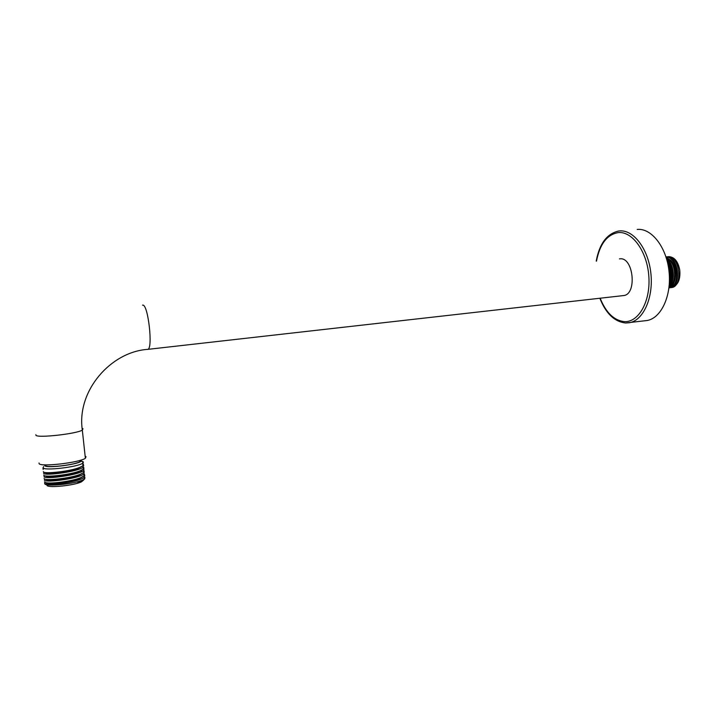 <?xml version="1.0" encoding="UTF-8"?>
<svg xmlns="http://www.w3.org/2000/svg" width="716" height="716" viewBox="0 0 716 716"><rect width="100%" height="100%" fill="white"/><g stroke="black" fill="none" stroke-linecap="round" stroke-linejoin="round"><path stroke-width="1.07" d="M622.92 295.636L623.734 295.547C637.222 294.24 633.508 257.098 620.047 258.807L619.43 258.87M85.15 456.235L86.018 456.683L85.374 458.258C79.95 462.59 40.544 467.208 39.103 463.637L39.031 462.983M45.305 465.06L45.368 465.579C46.558 468.273 75.932 464.818 80.04 461.525L80.452 460.254M44.92 464.854L44.768 465.668C46.2 468.72 80.317 464.219 81.221 460.898L80.935 460.102M43.667 466.546L42.996 467.852C44.311 470.976 78.017 467.002 82.689 463.198L83.253 461.82L81.57 461.167M43.712 475.066L43.837 475.335C45.027 477.563 70.222 474.887 79.968 470.895L83.333 469.168L83.87 467.512M83.423 465.355L83.119 467.208C78.724 471.486 45.099 476.104 43.613 473.357L44.186 472.292M44.088 478.467L44.213 478.736C45.394 481.009 70.392 478.369 80.228 474.341L83.7 472.551L84.237 470.877M83.799 468.729L83.486 470.591C79.073 474.95 45.466 479.568 43.989 476.758L44.526 475.701M44.464 481.877L45.788 482.665C50.827 484.016 71.698 481.322 80.461 477.796L84.067 475.934L84.595 474.234M84.175 472.095L83.853 473.974C79.413 478.404 45.824 483.023 44.374 480.168L44.875 479.102M84.748 475.648L84.219 477.357C80.255 481.295 52.071 485.86 45.949 484.097C44.482 483.748 44.24 483.21 45.224 482.503M44.652 483.416L44.777 483.846C45.967 486.916 75.144 483.891 82.949 479.908L84.407 479.093L84.98 477.608M43.175 469.454L42.951 468.21M43.327 471.638L43.452 471.925C44.66 474.117 69.891 471.414 79.61 467.476L82.967 465.785L83.504 464.156L82.734 463.655M48.536 474.144L50.281 473.679M79.87 470.949L82.313 471.343M48.661 477.572L50.648 477.035M82.063 466.376L78.617 468.219C69.649 471.844 46.988 474.377 45.01 472.569M82.394 469.786L78.975 471.629C70.052 475.281 47.551 477.805 45.421 475.997M82.734 473.195L79.252 475.066C70.302 478.736 48.035 481.242 45.815 479.416M83.065 476.605L79.494 478.521C71.26 481.868 51.552 484.383 47.095 483.139L46.146 482.799M80.613 461.015L79.977 460.943M48.751 479.559L47.748 479.881M83.163 480.221L77.892 482.629L82.304 480.722L84.757 478.807M84.202 479.443L82.036 481.062L77.892 482.629M46.97 485.412C48.079 488.205 74.339 485.475 81.409 481.859L83.423 480.257M668.404 256.695L668.968 256.641C674.454 257.062 678.043 261.483 679.744 269.923C680.522 277.978 678.714 283.464 674.32 286.364M679.744 269.923C677.712 261.045 673.72 256.659 667.768 256.758L667.76 256.767M666.122 257.339L670.606 260.159C677.954 267.274 676.799 285.711 668.977 287.743M665.987 256.928L666.247 256.91C678.616 255.397 682.106 286.534 670.337 287.698L671.608 287.564C683.297 286.481 679.994 255.361 667.509 256.784L666.882 256.847M669.013 287.42C676.137 284.136 676.53 266.987 669.657 260.257L666.265 257.814M670.91 287.635L671.608 287.564M668.959 287.859L669.406 287.805C680.674 286.74 678.133 257.008 666.131 257.008M666.56 258.807C674.445 263.792 675.618 281.576 669.102 286.633M669.451 280.923C670.811 275.597 670.355 270.308 668.073 265.045M667.464 262.217C671.635 269.305 672.261 276.421 669.344 283.581M669.192 285.666C674.257 279.983 673.201 265.466 666.882 259.935M669.263 284.762C673.81 276.698 673.094 268.706 667.106 260.794M637.186 229.433C651.399 227.894 666.48 246.984 669.021 271.31C671.751 295.61 661.217 318.164 647.112 320.508L645.053 320.768M147.451 349.399L147.782 349.363C153.206 349.032 148.123 304.094 142.761 305.123L142.52 305.15M596.5 261.098C599.811 244.066 607.061 234.571 618.248 232.602C632.389 231.035 647.309 251.701 648.857 276.609C650.611 301.508 638.582 322.513 624.37 321.627C614.086 320.517 606.013 312.713 600.142 298.214M82.134 428.392L83.002 428.759L82.322 430.101C76.827 433.833 37.322 438.264 35.934 435.265L35.872 434.719M45.788 482.665L47.095 483.139L45.949 484.097M670.606 260.159L670.069 260.714M596.213 261.125C599.39 243.843 606.801 233.819 618.445 231.062L619.421 230.946C633.4 229.415 648.284 248.685 650.862 273.208C653.618 297.704 643.317 320.401 629.445 322.719L625.739 322.988M623.734 295.547L147.782 349.363C110.917 351.726 76.487 390.721 82.322 430.101L85.374 458.258M80.04 461.525L79.924 460.415M81.221 460.898L83.369 462.545M83.333 469.168L83.119 467.208M83.7 472.551L83.486 470.591M84.067 475.934L83.853 473.974M84.407 479.093L84.219 477.357M82.967 465.785L82.689 463.198M83.781 465.758L83.244 465.543M84.121 469.078L83.647 468.89M84.855 475.791L84.407 475.621M79.566 467.494L78.608 468.21M78.975 471.62L79.941 470.904M79.261 475.057L80.228 474.341M79.485 478.521L80.443 477.805M81.409 481.859L82.036 481.071M82.304 480.722L82.949 479.908M599.856 298.25C605.861 313.474 614.435 321.726 625.578 322.997L647.112 320.508"/></g></svg>
